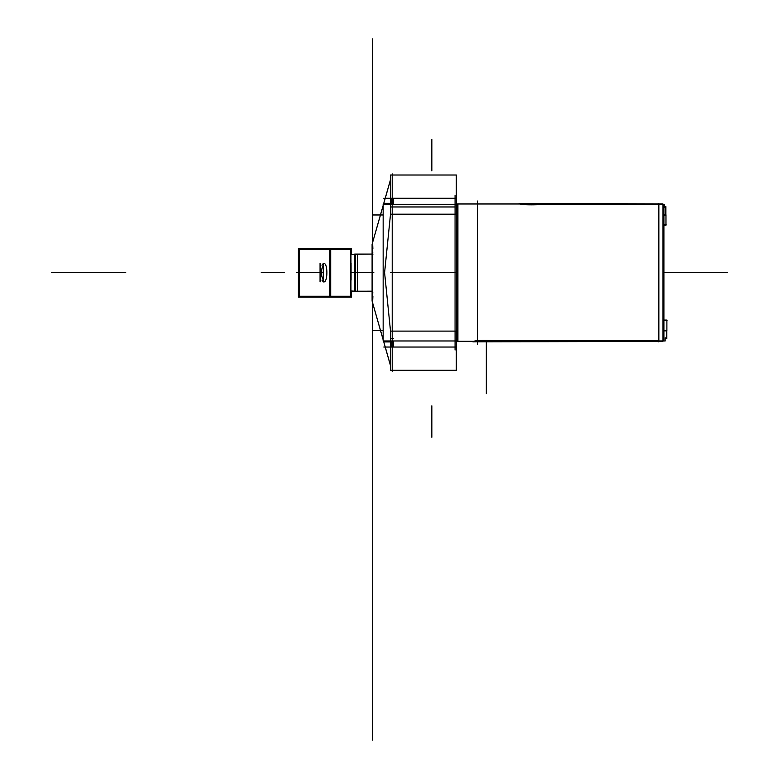 <?xml version="1.0" encoding="UTF-8"?>
<svg xmlns="http://www.w3.org/2000/svg" width="779" height="779" viewBox="0 0 779 779"><rect width="100%" height="100%" fill="white"/><g stroke="black" fill="none" stroke-linecap="round" stroke-linejoin="round"><path stroke-width="1.17" d="M351.563 291.015L351.563 297.169L330.715 297.169L330.715 248.433L298.415 248.433L298.415 297.169L298.824 248.433M351.563 254.285L351.563 248.433L330.715 248.433M350.54 297.169L350.54 248.433M298.415 296.234L351.563 296.234M330.715 297.169L298.824 297.169M330.101 249.368L330.101 296.234M323.275 265.347C320.695 270.216 320.695 275.084 323.275 279.953C320.695 275.084 320.695 270.216 323.275 265.347C320.695 270.216 320.695 275.084 323.275 279.953C320.695 275.084 320.695 270.216 323.275 265.347C320.695 270.216 320.695 275.084 323.275 279.953M299.438 248.433L299.438 297.169M351.563 249.368L298.415 249.368M350.949 297.169L350.949 248.433M329.692 297.169L329.692 248.433M351.076 265.191L351.076 280.109M320.695 265.191L320.695 280.109M351.076 263.351L350.949 281.949L351.076 263.351M323.275 263.351L323.275 281.949M320.062 281.93L320.062 263.37M372.489 241.704L372.489 303.596M663.348 206.231L663.348 339.05M390.561 214.196L456.319 214.196L456.319 175.012L456.319 214.196L456.319 175.012L390.561 175.012L456.319 175.012L390.561 175.012L390.561 214.196L456.319 214.196L390.561 214.196L390.561 175.012L390.561 214.196M391.827 370.288L390.561 370.288L391.827 370.288L390.561 370.288L390.561 331.104L390.561 370.288L390.561 331.104L456.319 331.104L456.319 370.288L456.319 331.104L390.561 331.104L456.319 331.104L456.319 370.288L392.217 370.288M390.62 338.339L393.434 338.339M393.434 340.968L393.434 347.035M393.434 198.265L393.434 204.332M393.434 206.961L390.62 206.961M457.906 204.01L662.91 204.01L662.91 341.426L457.906 341.29M455.063 195.286L455.063 350.014M383.161 339.741L372.099 300.996L372.099 244.255L383.161 205.559M383.511 204.332L390.561 179.637M383.511 340.968L390.561 365.663M392.217 173.853L392.217 371.447M372.119 301.103L372.625 302.885L372.888 296.39M372.888 248.91L372.625 242.415L372.119 244.197M391.827 198.265L391.827 204.332L391.827 198.265M390.561 213.758L384.592 272.66L390.561 331.542L384.592 272.66L390.561 213.758L384.592 272.66L390.561 331.542L384.592 272.66L390.561 213.758M391.827 340.968L391.827 347.035L391.827 340.968M385.206 347.035L390.561 365.848L385.206 347.035M383.161 339.868L372.489 302.408L383.161 339.868L372.489 302.408L372.489 435.334L372.489 335.885C372.489 381.33 372.489 381.33 372.489 335.885L372.489 302.408L383.161 339.868L372.099 301.045L383.161 339.868M372.489 263.088L372.489 141.729C372.489 129.012 372.489 129.012 372.489 141.729C372.489 129.012 372.489 129.012 372.489 141.729L372.489 95.603C372.489 82.652 372.489 82.652 372.489 95.603C372.489 82.652 372.489 82.652 372.489 95.603L372.489 271.082L372.489 102.01L372.489 242.892L383.161 205.432L372.489 242.892L372.489 208.782L372.489 336.489L372.489 200.417L372.489 335.885C372.489 381.33 372.489 381.33 372.489 335.885L372.489 200.417L372.489 242.892L383.161 205.432L372.489 242.892L372.489 95.603L372.489 272.046L372.489 38.95L372.489 740.05L372.489 302.408M383.472 204.332L390.561 179.452L383.472 204.332M372.615 296.254L372.8 292.398L372.615 296.254M372.615 249.046L372.8 252.902L372.615 249.046M456.465 204.332L383.161 204.332L383.161 340.968L456.465 340.968L456.465 204.332M392.217 206.961L455.063 206.961L392.217 206.961M392.217 338.339L393.064 338.339M456.455 347.035L383.804 347.035M456.455 198.265L383.804 198.265M390.561 341.932L384.495 341.932L384.495 340.968M387.329 340.968L387.329 341.932L385.332 341.932L385.439 340.968M384.495 204.332L384.495 203.368L390.561 203.368M385.439 204.332L385.332 203.368L387.329 203.368L387.329 204.332M663.922 330.306L666.892 330.306L663.922 330.306M663.922 320.627L667.087 320.627M663.922 320.081L666.892 320.081L666.892 330.851L663.922 330.851M665.159 338.622L666.756 338.622L666.756 330.851M658.498 203.494L658.498 341.806L658.498 203.494M456.319 341.533A2.308 2.298 0 0 1 457.906 341.348L457.906 203.952A2.308 2.298 0 0 1 456.319 203.767M456.319 203.631A2.308 2.308 0 0 0 457.361 203.874A2.308 2.308 0 0 1 456.319 203.631A2.308 2.308 0 0 0 457.361 203.874L457.361 203.874A2.308 2.308 0 0 1 456.319 203.631A2.308 2.308 0 0 0 457.361 203.874L457.361 341.426A2.308 2.308 0 0 0 456.319 341.669A2.308 2.308 0 0 1 457.361 341.426L457.361 203.874L457.361 341.426A2.308 2.308 0 0 0 456.319 341.669A2.308 2.308 0 0 1 457.361 341.426L457.361 203.874L456.319 203.874L457.361 203.874M494.957 341.066C482.97 340.501 475.609 340.754 472.872 341.835L473.515 341.708M472.872 341.835L658.498 341.426L457.906 341.426M493.711 340.589C482.513 340.199 475.696 340.472 473.281 341.426C475.696 340.472 482.513 340.199 493.711 340.589C482.513 340.199 475.696 340.472 473.281 341.426C475.696 340.472 482.513 340.199 493.711 340.589L658.498 340.589L493.711 340.589M665.159 337.716L665.159 340.949L489.378 340.949M664.234 206.659L665.841 206.659L665.841 214.819M663.922 215.374L665.967 215.374M663.922 214.819L665.967 214.819L665.967 225.219L663.922 225.219M663.922 224.673L666.162 224.673M457.906 203.874L519.593 203.874C522.018 204.809 528.746 205.072 539.779 204.682L658.498 204.682L539.779 204.682C528.746 205.072 522.018 204.809 519.593 203.874C522.018 204.809 528.746 205.072 539.779 204.682L658.498 204.682L539.779 204.682C528.746 205.072 522.018 204.809 519.593 203.874L519.184 203.465C521.93 204.526 529.223 204.77 541.054 204.195M521.531 203.874L658.498 203.874L519.554 203.533M664.234 207.565L664.234 204.322L536.351 204.322M372.099 254.11L350.949 254.324L372.099 254.071L355.652 254.071L372.099 254.071L355.652 254.071L355.652 291.258L372.099 291.229M354.552 254.11L354.552 291.229L350.949 290.976L355.652 291.229L355.097 291.229L355.097 254.071L355.097 291.229L355.097 254.071L355.097 291.229L355.652 291.258M354.552 291.2L372.099 291.19M357.395 254.071L357.395 291.229M663.922 205.257L663.922 276.886L662.91 276.886M663.864 272.65L663.864 205.257L663.864 272.65L662.91 272.65L663.864 272.65L663.864 340.043L663.864 272.65M663.922 340.043L663.922 268.414L662.91 268.414M477.371 201.05L477.371 344.25M372.489 286.857L372.489 323.46L372.489 286.857M372.489 416.746C372.489 426.386 372.489 426.386 372.489 416.746C372.489 407.096 372.489 407.096 372.489 416.746C372.489 426.386 372.489 426.386 372.489 416.746C372.489 407.096 372.489 407.096 372.489 416.746M372.489 221.1L372.489 267.966L372.489 221.1M372.489 252.153L372.489 237.206L372.489 252.153M372.489 305.154C372.489 330.637 372.489 330.637 372.489 305.154C372.489 330.637 372.489 330.637 372.489 305.154M372.489 273.848L372.489 507.548L372.489 273.848M51.346 272.65L125.731 272.65L51.346 272.65M299.438 272.65L323.275 272.65L299.438 272.65M351.076 272.65L373.823 272.65L351.076 272.65M323.811 281.949C327.901 282.232 327.901 263.068 323.811 263.351C327.901 263.068 327.901 282.232 323.811 281.949M323.275 263.487L321.941 265.172L323.275 263.487M320.695 271.345L320.695 273.955L320.695 271.345M321.941 280.128L323.275 281.813L321.941 280.128M388.653 340.968L390.357 340.968M658.888 340.589L658.888 204.682M372.489 215.374L372.489 224.673L372.489 215.374M390.561 272.65L456.319 272.65M372.489 337.093L372.489 327.55L372.489 337.093M372.489 570.793L372.489 441.907L372.489 570.793M372.489 538.805C372.489 526.195 372.489 526.195 372.489 538.805C372.489 551.425 372.489 551.425 372.489 538.805C372.489 526.195 372.489 526.195 372.489 538.805C372.489 551.425 372.489 551.425 372.489 538.805M372.489 473.895C372.489 486.505 372.489 486.505 372.489 473.895C372.489 461.275 372.489 461.275 372.489 473.895C372.489 486.505 372.489 486.505 372.489 473.895C372.489 461.275 372.489 461.275 372.489 473.895M372.489 675.607L372.489 685.15L372.489 675.607M658.888 341.426L662.91 341.426L658.888 341.426M372.489 38.95L372.489 273.254M372.489 337.395L372.489 323.256L372.489 337.395M372.489 222.044L372.489 207.905L372.489 222.044M372.489 50.343L372.489 261.053L372.489 50.343M372.489 337.852L372.489 322.788L372.489 337.852M372.489 441.148L372.489 456.212L372.489 441.148M372.489 222.512L372.489 207.448L372.489 222.512M372.489 89.088L372.489 104.152L372.489 89.088M372.489 253.311C372.489 262.727 372.489 262.727 372.489 253.311L372.489 190.076L372.489 253.311C372.489 262.727 372.489 262.727 372.489 253.311L372.489 190.076L372.489 253.311M372.489 330.325L383.161 330.325L372.489 330.325M372.489 214.975L383.161 214.975L372.489 214.975M372.489 272.65L372.489 506.35M431.848 405.849L431.848 437.282L431.848 405.849M431.848 139.451L431.848 170.893L431.848 139.451M727.654 272.65L663.922 272.65L727.654 272.65M372.489 380.96L372.489 164.554L372.489 380.96M372.489 398.254L372.489 614.446L372.489 398.254M486.3 341.426L486.3 393.697M457.906 341.484A2.308 2.308 0 0 0 456.319 341.669A2.308 2.308 0 0 1 457.361 341.426L456.319 341.426L457.361 341.426M372.489 273.322L372.489 507.022L372.489 273.322M354.552 291.229L355.097 291.229L354.552 291.229M284.247 272.65L261.257 272.65L284.247 272.65M296.672 272.65L298.824 272.65L296.672 272.65M658.888 203.874L662.91 203.874L658.888 203.874M372.099 244.255L383.161 205.432L372.099 244.255M355.097 254.071L373.034 254.071"/></g></svg>
